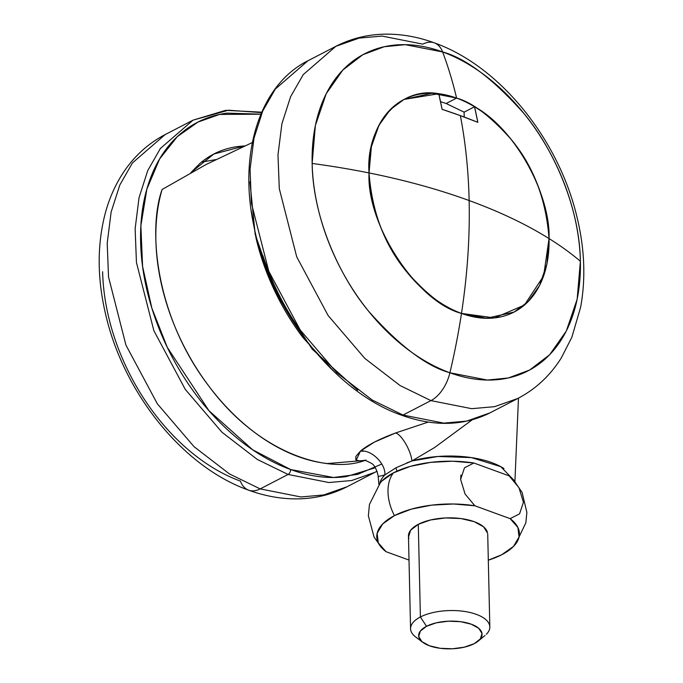 <?xml version="1.0" encoding="UTF-8"?>
<svg xmlns="http://www.w3.org/2000/svg" width="683" height="683" viewBox="0 0 683 683"><rect width="100%" height="100%" fill="white"/><g stroke="black" fill="none" stroke-linecap="round" stroke-linejoin="round"><path stroke-width="1.02" d="M369.042 172.936C405.267 180.227 438.631 189.43 469.136 200.537C468.453 170.784 465.533 142.482 460.359 115.632L442.08 109.314L438.768 93.725C398.437 85.99 365.465 127.345 369.042 172.936C366.225 224.733 417.065 301.98 461.495 313.412L494.449 317.928L524.416 305.079L543.634 275.889L549.055 238.572C526.251 224.34 499.615 211.662 469.136 200.537C469.947 237.01 467.403 274.634 461.495 313.412C467.403 274.634 469.947 237.01 469.136 200.537C499.615 211.662 526.251 224.34 549.055 238.572C550.609 194.851 515.187 128.558 474.531 106.761L477.844 122.351L460.359 115.632C465.533 142.482 468.453 170.784 469.136 200.537C438.631 189.43 405.267 180.227 369.042 172.936L371.39 146.563L379.065 124.998L390.539 109.314L404.071 99.411L438.768 93.725A475.061 284.845 110 0 1 442.08 109.314A465.388 203.286 -1.3 0 1 460.359 115.632A465.388 203.286 -1.3 0 1 477.844 122.351A475.061 284.845 -70 0 0 474.531 106.761C500.443 119.901 547.185 172.628 549.055 238.572L546.895 264.022L539.527 285.545L528.053 301.69L514.017 312.088L486.433 318.287L461.495 313.412C444.975 308.742 426.337 294.399 405.565 270.391C383.744 243.037 371.569 210.552 369.042 172.936A475.658 207.769 178.7 0 0 312.148 163.459A178.374 119.619 62.7 0 0 449.901 372.773A475.658 285.195 -70 0 0 461.495 313.412A119.704 80.278 -117.3 0 1 369.042 172.936A119.704 80.278 -117.3 0 1 456.603 98.096C472.218 102.365 490.377 116.101 511.097 139.315C533.363 165.978 546.016 199.06 549.055 238.572A475.658 207.769 -1.3 0 1 580.379 261.265A178.374 119.619 62.7 0 0 442.618 51.942A475.658 285.195 110 0 1 456.603 98.096A119.704 80.278 -117.3 0 1 549.055 238.572A119.704 80.278 -117.3 0 1 461.495 313.412A119.704 80.278 62.7 0 0 514.017 312.088A119.704 80.278 62.7 0 0 549.055 238.572A475.658 207.769 178.7 0 1 580.379 261.265L577.152 299.248L566.309 330.999L549.704 354.682L529.641 370.032L508.306 377.981L487.312 380.055L449.901 372.773A178.374 119.619 62.7 0 0 580.379 261.265C579.671 207 553.179 148.484 523.818 113.369C492.947 78.776 465.883 58.303 442.618 51.942A31.708 19.013 -70 0 0 434.362 42.867A31.708 19.013 110 0 1 442.618 51.942A178.374 119.619 62.7 0 0 312.148 163.459L315.375 125.476L326.209 93.725L342.823 70.042L362.878 54.691L384.222 46.743L405.215 44.668L442.618 51.942A475.658 285.195 -70 0 1 456.603 98.096L446.153 103.5L456.603 98.096L431.98 93.221L404.071 99.411L390.292 109.562L378.809 125.484L371.296 147.033L369.042 172.936A475.658 207.769 -1.3 0 0 312.148 163.459C312.848 217.723 339.349 276.231 368.709 311.354C399.572 345.94 426.636 366.412 449.901 372.773A31.708 19.013 110 0 1 430.939 400.614A31.708 19.013 -70 0 0 449.901 372.773A475.658 285.195 110 0 0 461.495 313.412C445.879 309.143 427.712 295.397 407 272.184C384.734 245.521 372.081 212.439 369.042 172.936M514.188 480.533L500.793 466.677L471.372 457.593L437.974 456.483L411.951 460.957L396.046 467.744A7.931 5.319 62.7 0 0 397.096 471.091A7.931 5.319 -117.3 0 1 396.046 467.744L384.879 474.924L378.433 476.495M464.09 112.166L474.531 106.761L464.09 112.166L464.201 117.041L464.09 112.166M472.201 419.823L434.738 447.433L411.951 460.957A67.822 29.625 -1.3 0 1 503.952 468.572M364.679 460.419L327.388 463.544C313.745 462.075 299.905 458.045 285.887 451.446C271.86 444.855 258.285 435.985 245.154 424.852C232.024 413.719 219.935 400.819 208.878 386.151C197.831 371.484 188.312 355.706 180.338 338.836C172.364 321.958 166.285 304.746 162.102 287.184C157.927 269.631 155.835 252.522 155.826 235.866C155.818 219.209 157.901 203.765 162.076 189.515L206.539 164.279L252.343 142.534L206.539 164.279L162.076 189.515C147.537 230.171 155.903 317.032 208.878 386.151C260.88 456.346 331.332 474.079 365.926 460.035M334.918 372.525L302.893 337.504C291.846 322.837 282.335 307.068 274.361 290.198C266.387 273.328 260.308 256.116 256.134 238.555L251.173 210.33M363.552 451.241L360.419 451.13L374.344 442.132L395.466 433.022L428.232 422.085L395.466 433.022C379.039 439.135 367.36 445.171 360.419 451.121C371.159 449.303 385.758 463.501 384.888 474.916L396.046 467.744M357.704 390.232L312.233 349.192L276.026 293.664L255.194 234.457L249.935 181.763M364.509 460.393L360.026 460.982L355.843 459.924L355.877 456.44L360.445 451.121L356.193 460.197M384.879 474.924A67.822 29.625 178.7 0 0 380.038 482.164M406.744 462.92L411.951 460.957C410.97 450.49 401.126 433.825 395.466 433.022C401.117 433.816 410.97 450.498 411.951 460.957M487.286 531.895A39.64 17.314 178.7 0 0 459.258 518.354A39.64 17.314 178.7 0 0 418.295 524.305L420.395 616.988A39.64 17.314 -1.3 0 1 461.366 611.037A39.64 17.314 -1.3 0 1 489.395 624.578A39.64 17.314 -1.3 0 1 486.373 634.268M426.516 626.294A31.708 13.848 -1.3 0 1 467.249 622.956A31.708 13.848 -1.3 0 1 479.517 639.894A31.708 13.848 -1.3 0 1 474.207 643.685L480.388 638.887L481.993 633.5L478.792 628.334L471.253 624.185L460.538 621.684L448.279 621.206L436.326 622.819L426.516 626.294L420.335 631.092L418.722 636.479L421.932 641.644L429.462 645.794L440.176 648.295L452.445 648.773L464.389 647.151L474.207 643.685A31.708 13.848 -1.3 0 1 423.947 643.138A31.708 13.848 -1.3 0 1 426.516 626.294L420.395 616.988L426.516 626.294M486.637 633.995A39.64 17.314 178.7 0 0 471.313 612.813A39.64 17.314 178.7 0 0 420.395 616.988A39.64 17.314 178.7 0 0 417.185 638.042M379.475 483.743L381.72 481.156L393.476 472.832L410.312 466.369L430.64 462.374L452.522 461.213L473.9 463.014A71.348 31.162 178.7 0 0 393.476 472.832A39.64 26.577 62.7 0 0 394.45 515.614L382.693 523.929L377.127 533.312L378.288 542.874L386.057 551.702A71.348 31.162 -1.3 0 1 381.968 548.082A71.348 31.162 -1.3 0 1 394.45 515.614A39.64 26.577 -117.3 0 1 393.476 472.832A71.348 31.162 178.7 0 0 380.414 482.582A71.348 31.162 178.7 0 0 379.535 483.675M473.9 463.014L509.159 475.872L473.9 463.014L464.491 467.795L460.615 479.406L465.089 494.022L474.864 505.787L510.133 518.645A71.348 31.162 -1.3 0 1 514.811 544.991A71.348 31.162 -1.3 0 1 488.311 560.18L501.74 554.733L513.496 546.417L519.063 537.034L517.902 527.481L510.133 518.645L474.864 505.787L453.495 503.994L431.613 505.147L411.286 509.151L394.45 515.614A71.348 31.162 -1.3 0 1 474.864 505.787L465.08 494.022L460.615 479.415L460.957 475.026M514.077 480.414A71.348 31.162 178.7 0 0 513.249 479.492A71.348 31.162 178.7 0 0 509.159 475.872L514.197 480.542M386.057 551.702L409.015 560.069L386.057 551.702M408.554 537.034L410.568 530.298L418.295 524.305L430.555 519.968L445.495 517.945L460.82 518.542L474.215 521.667L483.632 526.858L487.636 533.312M411.004 631.143A39.64 17.314 -1.3 0 1 420.395 616.988L418.295 524.305A39.64 17.314 178.7 0 0 408.904 538.46M510.133 518.645L519.55 513.864L523.417 502.27L518.943 487.653L509.159 475.872M201.511 162.11L215.76 159.591L201.476 162.136M190.898 172.62L213.839 154.025L244.71 145.906L238.043 146.504C223.597 148.416 210.945 154.017 200.068 163.305L190.847 172.645M381.806 464.03L357.559 474.412L333.483 477.485L290.616 469.545A3.961 2.373 110 0 1 288.081 474.463L328.856 482.531L351.736 480.516L375.052 472.277L351.736 480.516L328.856 482.531L288.081 474.463L260.163 488.9L300.938 496.968L323.81 494.944L347.135 486.714L323.81 494.944L300.938 496.968L260.163 488.9A31.708 19.013 110 0 1 248.646 490.163A31.708 19.013 110 0 1 240.39 481.088A178.374 119.619 -117.3 0 1 102.629 271.774M377.084 471.202L347.135 486.714C330.811 495.047 313.249 499.102 294.45 498.88C279.142 498.65 263.877 495.747 248.655 490.172A31.708 19.013 -70 0 0 260.163 488.9L229.377 473.882L194.032 446.665L157.338 403.798L125.937 345.086L108.529 276.948L107.214 243.216L111.124 212.08L119.824 184.999L132.459 162.913L165.107 134.602L132.459 162.913L119.824 184.999L111.124 212.08L107.214 243.216L108.529 276.948L125.937 345.086L157.338 403.798L194.032 446.665L229.377 473.882L260.163 488.9L288.081 474.463L257.303 459.446L221.949 432.228L185.255 389.361L153.854 330.657L136.446 262.511L135.132 228.779L139.042 197.643L147.75 170.562L160.377 148.476L193.024 120.165L160.377 148.476L147.75 170.562L139.042 197.643L135.132 228.779L136.446 262.511L153.854 330.657L185.255 389.361L221.949 432.228L257.303 459.446L288.081 474.463A3.961 2.373 -70 0 0 290.616 469.545L252.719 449.832L208.913 410.637L167.301 347.382L151.839 308.093L142.593 266.49L140.869 225.74L146.871 189.063L159.617 158.951L177.315 136.634L197.916 122.103L219.55 114.428L260.863 114.198M261.726 112.183L225.621 110.339L193.024 120.165L228.438 110.211L261.529 112.618M375.317 467.718L346.204 476.632C328.506 478.971 309.98 476.606 290.616 469.545C271.253 462.485 252.522 451.258 234.431 435.874C216.332 420.489 200.256 402.108 186.194 380.73C172.125 359.36 161.145 336.625 153.248 312.524C145.351 288.422 141.142 264.791 140.613 241.628C140.092 218.458 143.285 197.532 150.217 178.835C157.141 160.138 167.267 145.095 180.585 133.706C193.904 122.325 209.416 115.461 227.106 113.122L260.872 114.163M335.874 46.316L303.226 74.635L290.599 96.713L281.9 123.794L277.981 154.93L279.296 188.662L296.704 256.808L328.113 315.52L364.799 358.379L400.153 385.596L430.939 400.614L400.153 385.596L364.799 358.379L328.113 315.52L296.704 256.808L279.296 188.662L277.981 154.93L281.9 123.794L290.599 96.713L303.226 74.635L335.874 46.316L359.198 38.086L382.07 36.071L422.845 44.139A31.708 19.013 110 0 1 434.362 42.867C419.131 37.283 403.866 34.381 388.559 34.15C369.759 33.928 352.197 37.983 335.874 46.316L307.956 60.753L275.309 89.063L262.673 111.15L253.974 138.231L250.063 169.367L251.378 203.099L268.786 271.236L300.187 329.949L336.881 372.816L372.235 400.033L403.013 415.051L430.939 400.614L403.013 415.051L372.235 400.033L336.881 372.816L300.187 329.949L268.786 271.236L251.378 203.099L250.063 169.367L253.974 138.231L262.673 111.15L275.309 89.063L307.956 60.753C259.924 84.598 238.136 152.992 253.905 226.107C270.033 309.476 334.243 391.965 401.578 415.204C434.14 426.824 463.612 426.047 489.984 412.865L466.668 421.104L443.788 423.119L403.013 415.051A3.961 2.373 110 0 1 401.553 415.196A3.961 2.373 -70 0 0 403.013 415.051L443.788 423.119L466.668 421.104L489.984 412.865L517.902 398.428L494.586 406.667L471.705 408.682L430.939 400.614L471.705 408.682L494.586 406.667L517.902 398.428C535.762 389.054 550.216 375.565 561.281 357.96L571.791 337.436L580.61 307.324C585.86 278.664 584.648 248.544 576.964 216.963C558.626 139.417 500.076 66.114 434.354 42.867M446.153 103.5L440.526 101.656L446.153 103.5L464.107 112.157M262.955 255.809C270.852 279.91 281.831 302.646 295.901 324.024M378.117 475.667L378.894 484.478M518.474 398.138L514.922 481.387M363.937 460.351C364.688 460.077 367.002 460.982 370.886 463.065C374.028 464.389 376.435 468.598 378.117 475.701M489.831 626.96L487.722 534.277M478.228 641.081L485.032 635.48M381.054 547.057L374.071 537.043L368.368 515.836L369.452 504.404L380.44 482.591M513.24 479.492L522.128 492.46L526.866 512.421L525.842 522.837L515.759 543.813M422.803 642.344L415.751 637.051M410.568 628.761L408.468 536.07M212.174 154.887L213.839 154.025M193.024 120.165L165.107 134.602C147.391 143.9 133.023 157.261 121.984 174.669C114.633 186.339 109.058 199.188 105.267 213.224C97.012 244.856 97.174 278.732 105.745 314.837C123.768 392.819 182.574 466.805 248.655 490.172"/></g></svg>
